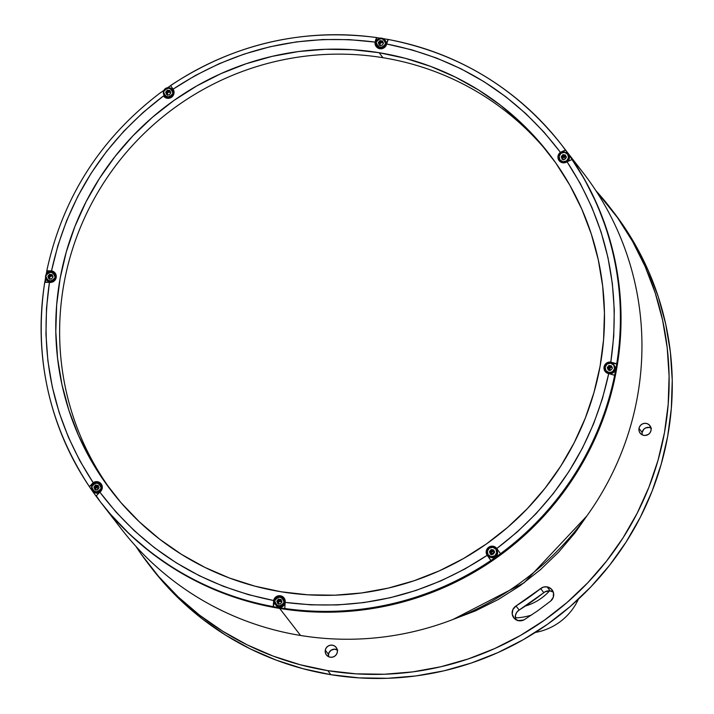 <?xml version="1.0" encoding="UTF-8"?>
<svg xmlns="http://www.w3.org/2000/svg" width="714" height="714" viewBox="0 0 714 714"><rect width="100%" height="100%" fill="white"/><g stroke="black" fill="none" stroke-linecap="round" stroke-linejoin="round"><path stroke-width="1.07" d="M578.394 599.189A57.709 56.674 142.3 0 1 535.321 632.443A57.709 56.674 -37.7 0 0 578.394 599.189M608.855 369.906L609.096 368.442M491.402 554.171L494.445 552.029M586.792 516.043L524.112 582.794L453.122 619.413L475.551 610.845L498.417 599.421L520.131 585.667L540.346 569.772L558.75 552.02L575.082 532.724L586.792 516.043M148.807 564.462A291.607 286.368 142.3 0 1 135.901 546.344L141.39 554.421L158.704 576.555L178.143 596.859L199.527 615.129L222.643 631.185L247.267 644.894L273.159 656.104L300.085 664.716L327.771 670.642A291.607 286.368 142.3 0 1 148.807 564.462L151.939 568.514A291.607 286.368 -37.7 0 0 330.903 674.694A291.607 286.368 -37.7 0 0 629.498 536.607A291.607 286.368 -37.7 0 0 613.299 211.755L610.167 207.694A291.607 286.368 142.3 0 1 626.365 532.546A291.607 286.368 142.3 0 1 327.771 670.642L330.903 674.694L327.771 670.642L355.956 673.829L384.364 674.239L412.728 671.883L440.77 666.769L468.223 658.951L494.829 648.508L520.31 635.54L544.443 620.163L566.987 602.536L587.72 582.829L606.454 561.222L623.001 537.928L637.2 513.17L648.919 487.189L658.049 460.235L664.484 432.568L668.179 404.454L669.098 376.153L667.224 347.959L662.583 320.131L655.211 292.936L645.188 266.634L632.604 241.484L617.583 217.734L595.878 190.647A291.607 286.368 142.3 0 1 610.167 207.694M572.11 159.329A291.607 286.368 142.3 0 1 637.299 397.403A291.607 286.368 -37.7 0 0 582.972 172.529L562.061 145.486A291.607 286.368 142.3 0 1 578.26 470.339A291.607 286.368 142.3 0 1 279.665 608.435L300.576 635.478A291.607 286.368 -37.7 0 0 637.299 397.403A291.607 286.368 142.3 0 1 300.576 635.478L279.665 608.435L307.85 611.621L336.258 612.032L364.622 609.676L392.664 604.562L420.118 596.743L446.714 586.301L472.204 573.333L496.337 557.955L518.882 540.328L539.614 520.613L558.348 499.006L574.895 475.711L589.095 450.962L600.813 424.982L609.943 398.028L616.378 370.352L620.073 342.238L620.993 313.946L619.118 285.752L614.477 257.915L607.105 230.72L597.082 204.427L584.498 179.276L569.469 155.518L561.847 145.21L569.469 155.518L584.498 179.276L597.082 204.427L607.105 230.72L614.477 257.915L619.118 285.752L620.993 313.946L620.073 342.238L616.378 370.352L609.943 398.028L600.813 424.982L589.095 450.962L574.895 475.711L558.348 499.006L539.614 520.613L518.882 540.328L496.337 557.955L472.204 573.333L446.714 586.301L420.118 596.743L392.664 604.562L364.622 609.676L336.258 612.032L307.85 611.621L279.665 608.435A291.607 286.368 142.3 0 1 100.701 502.245A291.607 286.368 -37.7 0 0 279.665 608.435A291.607 286.368 -37.7 0 0 578.26 470.339A291.607 286.368 -37.7 0 0 562.061 145.486L561.436 144.674A291.607 286.368 142.3 0 1 565.47 150.02A291.607 286.368 142.3 0 1 572.146 159.499A291.607 286.368 142.3 0 1 616.735 363.792L616.762 363.819A291.607 286.368 142.3 0 1 614.674 375.305A291.607 286.368 142.3 0 1 500.487 553.698L500.505 553.725A291.607 286.368 142.3 0 1 490.893 560.526L490.866 560.499A291.607 286.368 142.3 0 1 284.797 608.498L284.824 608.524A291.607 286.368 142.3 0 1 279.058 607.65L279.665 608.435L251.98 602.5L279.665 608.435L279.058 607.65A291.607 286.368 -37.7 0 0 284.824 608.524L284.797 608.498A291.607 286.368 -37.7 0 0 490.866 560.499L487.207 555.367L490.893 560.526A291.607 286.368 -37.7 0 0 500.505 553.725L500.487 553.698A291.607 286.368 -37.7 0 0 614.647 375.278L614.647 375.278A291.607 286.368 -37.7 0 0 616.762 363.819L611.505 362.962L610.863 362.123L616.735 363.792A291.607 286.368 -37.7 0 0 572.128 159.472L572.128 159.472A291.607 286.368 -37.7 0 0 565.488 150.047L561.891 152.591L565.488 150.047A291.607 286.368 -37.7 0 0 561.347 144.558A291.607 286.368 -37.7 0 0 388.211 39.484A291.607 286.368 142.3 0 1 561.436 144.674C516.856 88.411 459.084 53.327 388.121 39.431M650.989 427.998L651.034 430.372A6.158 6.051 142.3 0 1 640.146 433.157A6.158 6.051 142.3 0 1 638.994 428.409L642.136 432.461A6.158 6.051 -37.7 0 0 642.172 434.826L642.136 432.461L638.994 428.409A6.158 6.051 142.3 0 1 649.883 425.624A6.158 6.051 142.3 0 1 651.034 430.372L650.159 432.595L648.499 434.335L645.117 435.478L642.77 435.094L640.761 433.844L639.405 431.908L638.896 429.596L639.325 427.258L640.619 425.232L642.582 423.848L644.912 423.304L647.259 423.688L649.267 424.937L650.989 427.998A6.158 6.051 -37.7 0 0 642.136 432.461L643.751 429.292L645.715 427.9L649.24 427.436L651.463 428.266M337.285 649.811A6.158 6.051 -37.7 0 0 328.422 654.274L325.281 650.213A6.158 6.051 142.3 0 1 336.178 647.428A6.158 6.051 142.3 0 1 337.32 652.177L337.32 652.177A6.158 6.051 142.3 0 1 326.432 654.97A6.158 6.051 142.3 0 1 325.281 650.213L328.422 654.274A6.158 6.051 -37.7 0 0 328.458 656.639M553.296 592.147A8.149 8.006 -37.7 0 0 550.199 590.942L547.067 586.881A8.149 8.006 142.3 0 1 550.601 601.099L537.785 610.72L524.451 619.591A8.149 8.006 142.3 0 1 513.777 617.78A8.149 8.006 142.3 0 1 515.999 605.99L519.14 610.051A8.149 8.006 -37.7 0 0 515.686 619.547M524.451 619.591L521.479 620.734L518.328 620.662L514.276 618.36L512.224 614.183L512.875 609.542L515.999 605.99L540.632 588.577A263.537 258.798 142.3 0 1 515.999 605.99L519.14 610.051A263.537 258.798 -37.7 0 0 543.773 592.629L540.632 588.577L543.675 587.051L547.067 586.881L550.199 590.942A8.149 8.006 -37.7 0 0 543.773 592.629L540.632 588.577A8.149 8.006 142.3 0 1 547.067 586.881L551.163 588.871L553.475 592.772L553.27 597.341L550.601 601.099M47.615 270.981L47.195 273.034A291.607 286.368 142.3 0 1 47.615 270.981A291.607 286.368 -37.7 0 0 47.195 273.034L47.615 270.981M46.08 279.022L45.571 282.003A291.607 286.368 142.3 0 1 46.08 279.022A291.607 286.368 -37.7 0 0 45.571 282.003L46.08 279.022M100.487 501.978L110.599 514.348L130.037 534.643L151.422 552.913L174.537 568.978L199.161 582.686L225.053 593.896L251.98 602.5L225.053 593.896L199.161 582.686L174.537 568.978L151.422 552.913L130.037 534.643L110.599 514.348L100.487 501.978M380.276 45.91L379.919 44.241L380.848 42.786L383.347 42.697M563.185 159.963L562.819 158.294L563.757 156.839L566.256 156.759M609.221 370.798L609.176 368.308L610.595 367.308L612.291 367.585M491.419 554.903L491.375 552.413L492.785 551.413L494.481 551.69M278.781 604.437L278.737 601.947L280.156 600.947L281.843 601.224M95.872 490.384L95.828 487.894L97.247 486.894L98.934 487.171M49.837 279.549L49.793 277.068L51.212 276.068L52.907 276.336M167.647 95.444L167.281 93.775L168.209 92.32L170.708 92.231M95.498 488.769A291.607 286.368 -37.7 0 0 95.971 489.67A291.607 286.368 142.3 0 1 95.498 488.769M275.104 599.278L273.292 606.623A291.607 286.368 142.3 0 1 100.067 501.442L121.612 529.297A291.607 286.368 -37.7 0 0 300.576 635.478A291.607 286.368 142.3 0 1 111.562 515.454M325.281 650.213L326.164 647.991L327.824 646.259L330.011 645.269L332.394 645.188L334.616 646.018L336.33 647.643L337.285 649.802L337.32 652.177L336.446 654.408L334.786 656.139L332.599 657.13L330.207 657.21L327.994 656.371L326.271 654.756L325.325 652.587L325.281 650.213M613.094 211.478L620.716 221.786L635.737 245.545L648.321 270.695L658.353 296.988L665.716 324.183L670.366 352.02L672.24 380.214L671.321 408.506L667.626 436.62L661.182 464.287L652.061 491.25L640.342 517.222L626.142 541.98L609.595 565.274L590.862 586.881L570.12 606.597L547.584 624.223L523.451 639.601L497.961 652.569L471.365 663.011L443.912 670.83L415.869 675.944L387.506 678.3L359.088 677.881L330.903 674.694L303.218 668.768L276.3 660.164L250.4 648.946L225.776 635.246L202.669 619.181L181.285 600.911L161.846 580.616L151.734 568.246M337.749 650.079L334.339 649.169L330.957 650.311L328.752 653.123L328.467 656.648M553.395 592.209L550.199 590.942L545.219 591.71L519.14 610.051L516.82 612.219L515.49 615.093L515.767 619.761M96.765 487.064A286.171 281.03 -37.7 0 0 98.077 489.036M97.996 489.135A286.171 281.03 142.3 0 1 96.631 487.135M281.923 601.875A280.736 275.693 142.3 0 1 279.236 601.393L281.923 601.875M558 158.008A280.736 275.693 142.3 0 1 558.651 158.865M610.309 367.398A280.736 275.693 142.3 0 1 609.854 370.173L610.309 367.398M565.318 158.713L563.873 156.759A286.171 281.03 -37.7 0 1 565.318 158.713M563.837 156.785A286.171 281.03 142.3 0 1 565.283 158.758M388.211 39.484L386.613 43.982A5.89 5.783 142.3 0 1 379.83 48.722L376.822 47.249L375.171 44.357L375.537 40.1L376.724 37.637L375.769 42.885L375.118 42.046L376.724 37.637A291.607 286.368 142.3 0 1 380.259 38.163A291.607 286.368 -37.7 0 0 376.724 37.637L375.68 44.018L376.162 46.231M550.548 155.795A276.211 271.249 -37.7 0 0 382.981 57.709L379.107 52.702A276.211 271.249 142.3 0 1 548.629 153.278A276.211 271.249 142.3 0 1 563.971 460.985A276.211 271.249 142.3 0 1 281.137 591.781A276.211 271.249 142.3 0 1 111.616 491.205A276.211 271.249 142.3 0 1 96.283 183.507A276.211 271.249 142.3 0 1 379.107 52.702L382.981 57.709A276.211 271.249 -37.7 0 0 100.986 187.139A276.211 271.249 -37.7 0 0 113.571 493.695M383.222 38.636A291.607 286.368 142.3 0 1 387.997 39.475A291.607 286.368 -37.7 0 0 383.222 38.636M572.128 159.472L567.059 161.792A5.89 5.783 142.3 0 1 559.124 160.641A5.89 5.783 142.3 0 1 560.401 152.35L565.47 150.02L560.454 152.314L561.034 153.073L544.184 132.358L525.932 113.731L505.807 96.756L484.047 81.699L460.923 68.767L436.754 58.12L411.871 49.846L386.613 43.982L384.177 47.722L379.83 48.722A5.89 5.783 142.3 0 1 375.109 42.099L349.244 39.627L322.871 39.538L296.337 41.921L269.981 46.776L244.152 54.077L219.198 63.689L195.413 75.461L173.074 89.17A5.89 5.783 142.3 0 1 167.192 98.255L167.192 98.255A5.89 5.783 142.3 0 1 163.461 95.962L163.738 96.31M376.501 37.583A291.607 286.368 -37.7 0 0 170.628 85.618A291.607 286.368 -37.7 0 0 167.665 87.688A291.607 286.368 142.3 0 1 170.637 85.653L173.074 89.17C234.96 48.463 302.308 32.773 375.109 42.099L375.769 42.885A5.89 5.783 -37.7 0 0 376.564 46.99M382.793 41.626L380.383 42.135L379.116 44.116L379.143 45.303M565.702 155.679L563.292 156.188L562.462 157.053L562.043 159.356M611.737 366.505L609.328 367.014L608.06 368.995M493.927 550.61L491.527 551.128L490.25 553.1L490.277 554.287M281.298 600.144L278.888 600.652L277.621 602.634M98.389 486.091L95.979 486.6L94.712 488.581M52.354 275.265L49.944 275.774L48.677 277.755M170.164 91.151L167.754 91.669L166.487 93.65M284.083 598.091L281.066 596.601L278.71 596.699A5.89 5.783 -37.7 0 1 284.333 598.341M273.319 606.65A291.607 286.368 -37.7 0 0 279.058 607.65A291.607 286.368 142.3 0 1 273.319 606.65L273.623 600.563L274.265 601.402L273.319 606.65M277.014 601.857L277.826 600.269L279.968 599.305M92.909 484.181L89.393 486.662A291.607 286.368 -37.7 0 0 96.024 496.069A291.607 286.368 142.3 0 1 89.393 486.662L93.186 482.691C53.371 421.796 38.797 355.019 49.444 282.378L44.759 282.316A291.607 286.368 -37.7 0 0 89.375 486.636L89.473 486.1M101.174 484.038L98.157 482.548L95.801 482.637A5.89 5.783 -37.7 0 1 101.424 484.288M95.899 485.52L97.059 485.243M46.205 274.256A291.607 286.368 142.3 0 1 46.874 270.856L51.479 270.874L52.122 271.713L46.847 270.829L51.533 270.883C67.143 199.045 104.449 140.738 163.461 95.962L163.89 96.479M163.899 90.357A291.607 286.368 -37.7 0 0 161.043 92.436A291.607 286.368 142.3 0 1 163.899 90.357M167.665 90.58L168.834 90.312M55.389 273.453A5.89 5.783 -37.7 0 0 52.122 271.713L51.533 270.883A5.89 5.783 142.3 0 1 55.433 279.549A5.89 5.783 142.3 0 1 49.444 282.378L44.928 282.075M93.721 483.485L93.186 482.691A5.89 5.783 142.3 0 1 101.12 483.851A5.89 5.783 142.3 0 1 99.844 492.142L96.033 496.087A291.607 286.368 -37.7 0 0 100.156 501.549A291.607 286.368 -37.7 0 0 273.292 606.623L273.632 600.51C201.723 586.23 143.791 550.11 99.844 492.142L99.799 492.178M96.131 495.543L100.067 501.442A291.607 286.368 142.3 0 1 96.033 496.087M173.047 89.116L174.029 93.213L172.003 96.899L169.745 98.113L167.192 98.255L163.461 95.962L143.095 112.455L124.057 130.957L106.654 151.297L91.142 173.225L77.746 196.475L66.616 220.724L57.87 245.643L51.533 270.883L55.255 273.248L56.183 277.559L53.782 281.325L49.444 282.378L46.508 308.171L45.955 334.429L47.883 360.811L52.3 386.961L59.173 412.549L68.401 437.227L79.807 460.691L93.186 482.691L97.541 481.709L101.272 484.056L102.227 488.358L99.844 492.142L116.061 512.134L134.312 530.761L154.438 547.727L176.206 562.793L199.322 575.725L223.5 586.372L248.383 594.646L273.632 600.51A5.89 5.783 142.3 0 1 284.029 597.904A5.89 5.783 142.3 0 1 285.136 602.384L284.797 608.498L285.136 602.384L311.001 604.856L337.374 604.945L363.908 602.571L390.272 597.707L416.092 590.416L441.056 580.794L464.832 569.022L487.171 555.322A5.89 5.783 142.3 0 1 488.599 547.308A5.89 5.783 142.3 0 1 496.783 548.522L500.487 553.698L496.783 548.522L517.15 532.028L536.187 513.527L553.591 493.195L569.103 471.267L582.499 448.017L593.629 423.759L602.375 398.84L608.712 373.601A5.89 5.783 142.3 0 1 604.812 364.934A5.89 5.783 142.3 0 1 610.8 362.114L616.762 363.819L609.122 363.06A5.89 5.783 -37.7 0 1 611.505 362.962L610.8 362.114L613.737 336.312L614.29 310.063L612.371 283.681L607.944 257.522L601.072 231.943L591.844 207.265L580.437 183.793L567.059 161.792C606.873 222.697 621.448 289.465 610.8 362.114L606.463 363.158L604.062 366.925L604.99 371.244L608.712 373.601C593.102 445.447 555.795 503.754 496.783 548.522L493.026 546.219L488.679 547.245L486.261 551.003L487.171 555.322C425.285 596.029 357.937 611.711 285.136 602.384L284.163 598.082L280.415 595.762L278.148 595.833L275.193 597.511L273.632 600.51L274.265 601.402A5.89 5.783 -37.7 0 1 274.881 599.653M559.365 155.054L558.598 157.499L559.321 160.793M561.418 157.383L562.23 155.795L563.783 154.911M559.303 155.161A5.89 5.783 -37.7 0 0 559.473 161.043M567.112 161.766L562.739 162.783L559.151 160.677L557.946 156.705L558.696 154.26L560.401 152.35C516.454 94.382 458.522 58.253 386.613 43.982L387.898 39.573M605.543 365.639L604.615 368.906L605.097 371.119M609.247 365.934L610.408 365.666M614.674 375.305L608.712 373.601L614.647 375.278M605.338 365.987A5.89 5.783 -37.7 0 0 605.499 371.869M496.721 548.557L493.704 547.067L491.321 547.165A5.89 5.783 -37.7 0 1 497.006 548.843M487.742 549.744L486.939 554.144L490.893 560.526L487.849 556.206A5.89 5.783 -37.7 0 1 487.537 550.092M489.652 552.324L490.456 550.735L492.606 549.771M44.821 282.11A291.607 286.368 142.3 0 1 45.589 277.576M44.723 282.217C33.745 356.366 48.632 424.5 89.366 486.627A291.607 286.368 142.3 0 1 89.357 486.618M379.107 52.702L405.329 58.316L430.828 66.473L455.362 77.094L478.683 90.071L500.576 105.288L520.827 122.594L539.249 141.818L555.644 162.783L569.879 185.292L581.794 209.113L591.29 234.022L598.278 259.78L602.67 286.135L604.446 312.848L603.58 339.65L600.081 366.282L593.977 392.486L585.337 418.02L574.234 442.626L560.785 466.072L545.112 488.144L527.369 508.609L507.725 527.28L486.377 543.979L463.52 558.535L439.378 570.825L414.182 580.714L388.175 588.122L361.614 592.959L334.75 595.199L307.832 594.807L281.137 591.781L254.916 586.167L229.417 578.019L204.882 567.398L181.561 554.412L159.668 539.204L139.417 521.898L120.996 502.665L104.601 481.7L90.366 459.2L78.451 435.379L68.955 410.47L61.975 384.712L57.575 358.348L55.799 331.635L56.665 304.842L60.163 278.21L66.268 251.997L74.908 226.472L86.01 201.857L99.46 178.411L115.132 156.348L132.875 135.883L152.519 117.212L173.877 100.513L196.734 85.948L220.876 73.667L246.071 63.769L272.07 56.37L298.63 51.524L325.504 49.293L352.413 49.685L379.107 52.702M378.509 43.331L378.679 42.751M565.675 155.598L562.927 154.643L565.479 155.063L562.927 154.643L561.249 156.643L562.123 159.061L564.676 159.481L566.354 157.482L564.676 159.481M568.496 157.83L566.514 160.918L562.953 161.748L559.883 159.838L559.107 156.295L561.088 153.207L564.649 152.377L567.719 154.295L568.496 157.83M566.354 157.482L565.479 155.063M558.955 156.295L558.955 156.295A4.98 4.891 142.3 0 1 567.764 154.045A4.98 4.891 142.3 0 1 564.979 161.855A4.98 4.891 142.3 0 1 558.955 156.295M568.13 161.069A4.98 4.891 -37.7 0 0 569.299 158.669L568.692 157.883L569.299 158.669A4.98 4.891 -37.7 0 0 568.371 154.831L567.764 154.045M559.821 159.74A4.98 4.891 -37.7 0 0 560.204 160.516M559.883 160.141L560.49 160.918A4.98 4.891 -37.7 0 0 564.515 162.792M568.049 154.447A4.98 4.891 -37.7 0 0 567.398 153.885M386.265 45.143A4.98 4.891 -37.7 0 0 386.39 44.616L385.783 43.831A4.98 4.891 142.3 0 1 376.974 46.08A4.98 4.891 142.3 0 1 376.046 42.242L376.207 42.242C380.339 37.19 383.472 37.699 385.587 43.777L385.783 43.831A4.98 4.891 -37.7 0 0 384.435 39.511A4.98 4.891 -37.7 0 0 376.198 41.644M384.855 39.993L385.462 40.769A4.98 4.891 -37.7 0 1 386.39 44.616L385.783 43.831A4.98 4.891 -37.7 0 1 377.403 46.562A4.98 4.891 -37.7 0 1 376.046 42.242L376.046 42.242C378.072 37.762 381.008 37.012 384.855 39.993A4.98 4.891 142.3 0 1 385.783 43.831L385.587 43.777C381.446 48.829 378.322 48.311 376.207 42.242L377.581 46.865A4.98 4.891 -37.7 0 0 381.606 48.739M380.018 40.591L382.57 41.01L380.018 40.591L380.464 41.171L380.018 40.591L378.34 42.59L380.018 40.591M382.766 41.546L380.464 41.171L378.786 43.17L378.34 42.59L379.214 45.009L381.767 45.428L383.454 43.429L381.767 45.428M385.587 43.777L383.605 46.865L380.044 47.695L376.974 45.776L376.207 42.242L378.179 39.154L381.749 38.324L384.81 40.234L385.587 43.777M383.454 43.429L382.57 41.01M173.627 94.676A4.98 4.891 -37.7 0 0 173.752 94.15L173.145 93.364A4.98 4.891 142.3 0 1 164.336 95.614A4.98 4.891 142.3 0 1 163.408 91.776L163.568 91.776C167.71 86.724 170.833 87.233 172.949 93.311L173.145 93.364A4.98 4.891 -37.7 0 0 171.797 89.045A4.98 4.891 -37.7 0 0 163.56 91.178M172.217 89.518L172.824 90.303A4.98 4.891 -37.7 0 1 173.752 94.15L173.145 93.364A4.98 4.891 -37.7 0 1 164.764 96.095A4.98 4.891 -37.7 0 1 163.408 91.776C165.434 87.295 168.37 86.546 172.217 89.518A4.98 4.891 142.3 0 1 173.145 93.364L172.949 93.311C168.807 98.362 165.684 97.845 163.568 91.776L164.943 96.399A4.98 4.891 -37.7 0 0 168.977 98.273M166.835 94.587L165.702 92.124L167.379 90.125L167.826 90.705L166.148 92.704L165.702 92.124L166.576 94.543L169.138 94.962L170.816 92.963L169.941 90.544L167.379 90.125L165.702 92.124L166.576 94.543M169.941 90.544L170.816 92.963L169.138 94.962M172.949 93.311L170.976 96.399L167.406 97.229L164.336 95.31L163.568 91.776L165.541 88.688L169.111 87.858L172.181 89.768L172.949 93.311M608.408 369.932L607.284 367.478L608.962 365.479L609.408 366.05L607.73 368.049L607.284 367.478L608.158 369.897L610.711 370.307L612.389 368.308L611.514 365.889L608.962 365.479L607.284 367.478L608.158 369.897M611.514 365.889L612.389 368.308L610.711 370.307M614.531 368.656L612.55 371.744L608.988 372.574L605.918 370.664L605.142 367.13L607.123 364.042L610.684 363.212L613.754 365.122L614.531 368.656M604.99 367.13L604.99 367.13A4.98 4.891 142.3 0 1 613.799 364.872A4.98 4.891 142.3 0 1 611.005 372.69A4.98 4.891 142.3 0 1 604.99 367.13M605.918 370.968L606.525 371.753A4.98 4.891 -37.7 0 0 615.334 369.495L614.727 368.719L615.334 369.495A4.98 4.891 -37.7 0 0 614.406 365.657L613.799 364.872M605.856 370.566A4.98 4.891 -37.7 0 0 606.24 371.342M614.076 365.282A4.98 4.891 -37.7 0 0 613.433 364.711M494.588 552.413L493.713 549.994L491.152 549.584L489.474 551.583L490.348 554.002L492.91 554.421L494.588 552.413L493.713 549.994M496.721 552.761L494.748 555.849L491.178 556.679L488.108 554.769L487.341 551.235L489.313 548.147L492.883 547.317L495.953 549.227L496.721 552.761M490.348 554.002L492.91 554.421M487.18 551.235L487.18 551.235A4.98 4.891 142.3 0 1 495.989 548.977A4.98 4.891 142.3 0 1 493.204 556.795A4.98 4.891 142.3 0 1 487.18 551.235M488.108 555.073L488.715 555.858A4.98 4.891 -37.7 0 0 497.524 553.609L496.917 552.823L497.524 553.609A4.98 4.891 -37.7 0 0 496.596 549.762L495.989 548.977M488.046 554.68A4.98 4.891 -37.7 0 0 488.438 555.447M496.275 549.387A4.98 4.891 -37.7 0 0 495.623 548.816M274.551 600.769A4.98 4.891 -37.7 0 0 280.879 606.24A4.98 4.891 -37.7 0 0 284.279 602.357L284.886 603.143A4.98 4.891 -37.7 0 0 283.958 599.296L283.351 598.51C279.504 595.53 276.568 596.279 274.542 600.76L274.551 600.769A4.98 4.891 142.3 0 1 283.351 598.51A4.98 4.891 142.3 0 1 284.279 602.357L284.083 602.295C279.95 607.346 276.818 606.838 274.703 600.769L276.077 605.392A4.98 4.891 -37.7 0 0 284.886 603.143L284.279 602.357A4.98 4.891 142.3 0 1 275.47 604.606A4.98 4.891 142.3 0 1 274.551 600.769L274.703 600.769C278.844 595.717 281.968 596.226 284.083 602.295L284.279 602.357A4.98 4.891 -37.7 0 0 282.931 598.037A4.98 4.891 -37.7 0 0 274.694 600.171M281.95 601.947L281.075 599.528L278.514 599.117L276.836 601.117L277.71 603.535L280.272 603.955L281.95 601.947L281.075 599.528M277.969 603.571L276.836 601.117L277.71 603.535L280.272 603.955M284.083 602.295L282.11 605.383L278.54 606.213L275.479 604.303L274.703 600.769L276.675 597.68L280.245 596.85L283.315 598.76L284.083 602.295M91.794 486.716C95.935 481.664 99.059 482.173 101.174 488.242L101.379 488.296A4.98 4.891 -37.7 0 0 95.042 482.825A4.98 4.891 -37.7 0 0 91.642 486.707L91.642 486.707A4.98 4.891 142.3 0 1 100.451 484.458A4.98 4.891 142.3 0 1 97.657 492.276A4.98 4.891 142.3 0 1 91.642 486.707L91.642 486.707A4.98 4.891 -37.7 0 0 97.97 492.187A4.98 4.891 -37.7 0 0 101.379 488.296L101.986 489.081L101.174 488.242C97.042 493.294 93.909 492.785 91.794 486.716L93.775 483.628L97.336 482.798L100.406 484.708L101.174 488.242L99.201 491.33L95.631 492.16L92.57 490.25L91.794 486.716M101.852 489.617A4.98 4.891 -37.7 0 0 101.058 485.243L100.451 484.458C96.595 481.477 93.659 482.227 91.642 486.707L93.177 491.339A4.98 4.891 -37.7 0 0 98.871 492.865M95.06 489.518L93.936 487.064L95.614 485.065L96.06 485.636L94.373 487.635L93.936 487.064L94.81 489.483L97.363 489.893L99.041 487.894L98.166 485.475L95.614 485.065L93.936 487.064L94.81 489.483M98.166 485.475L99.041 487.894L97.363 489.893M55.826 278.781A4.98 4.891 -37.7 0 0 55.951 278.255L55.344 277.469A4.98 4.891 142.3 0 1 46.535 279.718A4.98 4.891 142.3 0 1 45.607 275.881L45.758 275.881C49.9 270.829 53.023 271.338 55.148 277.416L55.344 277.469A4.98 4.891 -37.7 0 0 53.987 273.15A4.98 4.891 -37.7 0 0 45.75 275.283M54.416 273.632L55.023 274.408A4.98 4.891 -37.7 0 1 55.951 278.255L55.344 277.469A4.98 4.891 -37.7 0 1 46.954 280.2A4.98 4.891 -37.7 0 1 45.607 275.881L45.607 275.881C47.624 271.4 50.56 270.651 54.416 273.632A4.98 4.891 142.3 0 1 55.344 277.469L55.148 277.416C51.006 282.467 47.883 281.95 45.758 275.881L47.142 280.504A4.98 4.891 -37.7 0 0 51.167 282.378M49.025 278.692L47.9 276.229L49.578 274.23L50.025 274.81L48.347 276.809L47.9 276.229L48.775 278.647L51.328 279.067L53.006 277.068L52.131 274.649L49.578 274.23L47.9 276.229L48.775 278.647M52.131 274.649L53.006 277.068L51.328 279.067M55.148 277.416L53.166 280.504L49.605 281.334L46.535 279.415L45.758 275.881L47.74 272.793L51.301 271.963L54.371 273.873L55.148 277.416M523.594 620.055A57.959 56.915 142.3 0 1 517.971 620.573A57.959 56.915 -37.7 0 0 523.594 620.055L517.507 620.591M531.475 615.049A57.959 56.915 142.3 0 1 515.321 617.887A57.959 56.915 -37.7 0 0 531.475 615.049M549.548 590.862A51.622 50.694 142.3 0 1 525.37 606.025A51.622 50.694 -37.7 0 0 549.548 590.862M160.953 92.338C100.683 137.936 62.636 197.394 46.812 270.722M170.566 85.537C233.648 43.92 302.325 27.926 376.608 37.547"/></g></svg>

